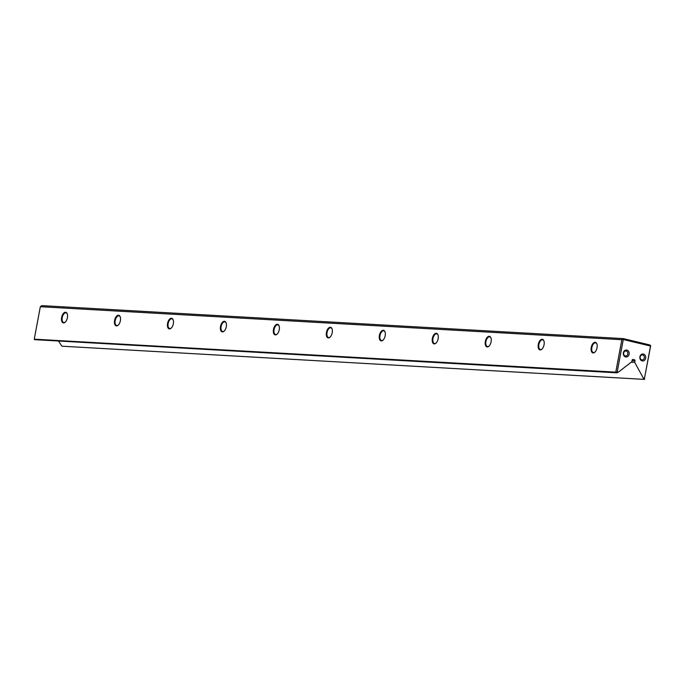 <?xml version="1.0" encoding="UTF-8"?>
<svg xmlns="http://www.w3.org/2000/svg" width="685" height="685" viewBox="0 0 685 685"><rect width="100%" height="100%" fill="white"/><g stroke="black" fill="none" stroke-linecap="round" stroke-linejoin="round"><path stroke-width="1.03" d="M40.329 306.717L34.25 339.178L615.772 372.152L621.843 339.692L40.329 306.717L41.734 305.621L623.256 338.604L649.851 344.957L650.673 345.797L644.268 379.379L61.881 346.19L644.268 379.379M61.881 346.19L58.619 341.173M629.155 354.214A3.494 2.963 -86.8 0 1 624.266 356.14A3.494 2.963 -86.8 0 1 625.371 350.215A3.494 2.963 -86.8 0 1 629.155 354.214M639.893 356.782A3.494 2.963 93.2 0 0 643.669 360.781A3.494 2.963 93.2 0 0 644.782 354.856A3.494 2.963 93.2 0 0 639.893 356.782M643.395 379.165L643.283 378.026L644.491 378.308L650.527 346.045L623.273 339.529L617.236 371.801L618.444 372.083L631.853 361.714L632.127 360.233A1.002 0.848 -86.8 0 1 633.137 359.454L632.88 359.445M632.452 359.642L634.37 359.753L633.137 359.454M634.37 359.753A1.002 0.848 -86.8 0 1 635.012 360.926L632.024 360.755M643.283 378.026L634.738 362.399L635.012 360.926M616.029 372.623L34.507 339.649L616.902 372.837L615.772 372.152M220.519 326.42A5.437 2.86 103.4 0 1 223.182 321.625A5.437 2.86 103.4 0 1 226.118 322.832A5.437 2.86 103.4 0 1 224.123 331.155A5.437 2.86 103.4 0 1 221.144 331.18A5.437 2.86 103.4 0 1 220.519 326.42M114.592 320.417A5.437 2.86 103.4 0 1 117.263 315.614A5.437 2.86 103.4 0 1 120.192 316.83A5.437 2.86 103.4 0 1 118.205 325.152A5.437 2.86 103.4 0 1 115.226 325.178A5.437 2.86 103.4 0 1 114.592 320.417M591.249 347.441A5.437 2.86 103.4 0 1 593.912 342.646A5.437 2.86 103.4 0 1 596.849 343.861A5.437 2.86 103.4 0 1 594.863 352.176A5.437 2.86 103.4 0 1 591.883 352.21A5.437 2.86 103.4 0 1 591.249 347.441M485.331 341.438A5.437 2.86 103.4 0 1 487.994 336.643A5.437 2.86 103.4 0 1 490.922 337.851A5.437 2.86 103.4 0 1 488.936 346.173A5.437 2.86 103.4 0 1 485.956 346.199A5.437 2.86 103.4 0 1 485.331 341.438M167.56 323.414A5.437 2.86 103.4 0 1 170.222 318.619A5.437 2.86 103.4 0 1 173.151 319.826A5.437 2.86 103.4 0 1 171.164 328.149A5.437 2.86 103.4 0 1 168.185 328.183A5.437 2.86 103.4 0 1 167.56 323.414M326.445 332.43A5.437 2.86 103.4 0 1 329.108 327.627A5.437 2.86 103.4 0 1 332.037 328.843A5.437 2.86 103.4 0 1 330.05 337.166A5.437 2.86 103.4 0 1 327.07 337.191A5.437 2.86 103.4 0 1 326.445 332.43M61.633 317.412A5.437 2.86 103.4 0 1 64.296 312.608A5.437 2.86 103.4 0 1 67.233 313.824A5.437 2.86 103.4 0 1 65.246 322.147A5.437 2.86 103.4 0 1 62.258 322.173A5.437 2.86 103.4 0 1 61.633 317.412M432.363 338.433A5.437 2.86 103.4 0 1 435.026 333.638A5.437 2.86 103.4 0 1 437.963 334.845A5.437 2.86 103.4 0 1 435.977 343.168A5.437 2.86 103.4 0 1 432.997 343.194A5.437 2.86 103.4 0 1 432.363 338.433M379.404 335.427A5.437 2.86 103.4 0 1 382.067 330.632A5.437 2.86 103.4 0 1 385.004 331.848A5.437 2.86 103.4 0 1 383.009 340.162A5.437 2.86 103.4 0 1 380.029 340.197A5.437 2.86 103.4 0 1 379.404 335.427M538.29 344.444A5.437 2.86 103.4 0 1 540.953 339.64A5.437 2.86 103.4 0 1 543.89 340.856A5.437 2.86 103.4 0 1 541.895 349.179A5.437 2.86 103.4 0 1 538.915 349.204A5.437 2.86 103.4 0 1 538.29 344.444M273.478 329.425A5.437 2.86 103.4 0 1 276.149 324.63A5.437 2.86 103.4 0 1 279.078 325.837A5.437 2.86 103.4 0 1 277.091 334.16A5.437 2.86 103.4 0 1 274.111 334.186A5.437 2.86 103.4 0 1 273.478 329.425M631.21 362.202L634.738 362.399M618.444 372.083L616.902 372.837M621.843 339.692L623.256 338.604M34.25 339.178L34.507 339.649M617.236 371.801L616.003 372.4M644.576 379.225L644.491 378.308M67.301 314.03A4.992 2.62 -76.6 0 0 66.051 312.814A4.992 2.62 -76.6 0 0 62.241 317.515A4.992 2.62 -76.6 0 0 63.731 322.515A4.992 2.62 -76.6 0 0 65.4 321.993M120.26 317.035A4.992 2.62 -76.6 0 0 119.01 315.811A4.992 2.62 -76.6 0 0 115.208 320.52A4.992 2.62 -76.6 0 0 116.69 325.521A4.992 2.62 -76.6 0 0 118.359 324.998M173.228 320.041A4.992 2.62 -76.6 0 0 171.978 318.816A4.992 2.62 -76.6 0 0 168.167 323.517A4.992 2.62 -76.6 0 0 169.657 328.526A4.992 2.62 -76.6 0 0 171.327 327.995M226.187 323.046A4.992 2.62 -76.6 0 0 224.937 321.822A4.992 2.62 -76.6 0 0 221.127 326.522A4.992 2.62 -76.6 0 0 222.616 331.523A4.992 2.62 -76.6 0 0 224.286 331.001M279.146 326.043A4.992 2.62 -76.6 0 0 277.896 324.827A4.992 2.62 -76.6 0 0 274.094 329.528A4.992 2.62 -76.6 0 0 275.575 334.528A4.992 2.62 -76.6 0 0 277.245 334.006M332.114 329.048A4.992 2.62 -76.6 0 0 330.864 327.824A4.992 2.62 -76.6 0 0 327.053 332.533A4.992 2.62 -76.6 0 0 328.543 337.534A4.992 2.62 -76.6 0 0 330.213 337.011M385.073 332.054A4.992 2.62 -76.6 0 0 383.823 330.829A4.992 2.62 -76.6 0 0 380.012 335.53A4.992 2.62 -76.6 0 0 381.502 340.539A4.992 2.62 -76.6 0 0 383.172 340.008M438.032 335.059A4.992 2.62 -76.6 0 0 436.782 333.835A4.992 2.62 -76.6 0 0 432.98 338.536A4.992 2.62 -76.6 0 0 434.461 343.536A4.992 2.62 -76.6 0 0 436.131 343.014M490.999 338.056A4.992 2.62 -76.6 0 0 489.749 336.84A4.992 2.62 -76.6 0 0 485.939 341.541A4.992 2.62 -76.6 0 0 487.429 346.541A4.992 2.62 -76.6 0 0 489.099 346.019M543.958 341.061A4.992 2.62 -76.6 0 0 542.708 339.837A4.992 2.62 -76.6 0 0 538.898 344.546A4.992 2.62 -76.6 0 0 540.388 349.547A4.992 2.62 -76.6 0 0 542.058 349.025M596.918 344.067A4.992 2.62 -76.6 0 0 595.667 342.842A4.992 2.62 -76.6 0 0 591.857 347.543A4.992 2.62 -76.6 0 0 593.347 352.552A4.992 2.62 -76.6 0 0 595.017 352.022M640.184 356.945A2.492 2.115 93.2 0 0 642.11 359.933A2.492 2.115 93.2 0 0 642.393 354.95A2.492 2.115 93.2 0 0 640.184 356.945M627.803 353.991A2.492 2.115 -86.8 0 1 623.624 353.374A2.492 2.115 -86.8 0 1 625.876 351.003A2.492 2.115 -86.8 0 1 627.803 353.991"/></g></svg>
